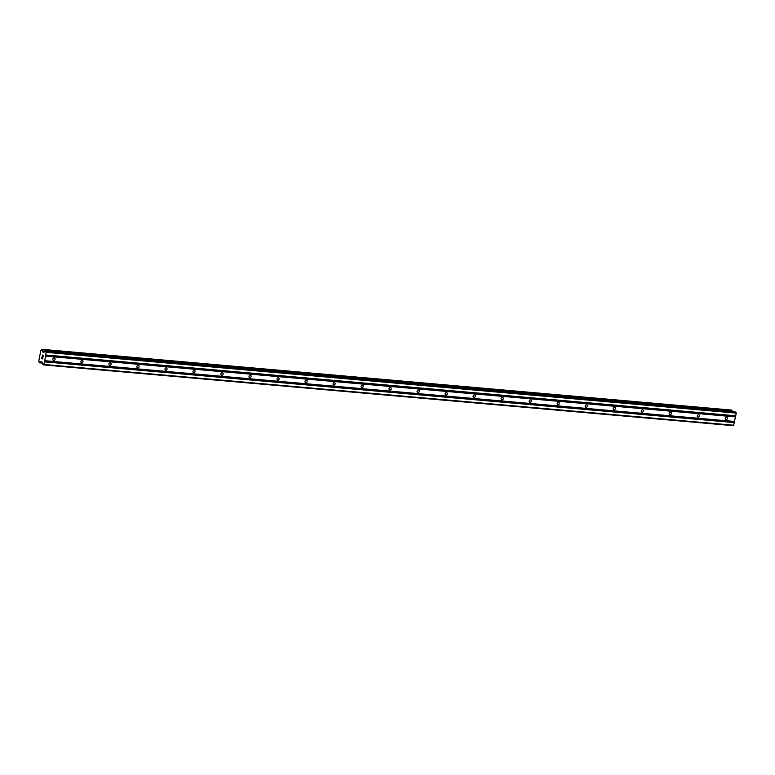 <?xml version="1.0" encoding="UTF-8"?>
<svg xmlns="http://www.w3.org/2000/svg" width="775" height="775" viewBox="0 0 775 775"><rect width="100%" height="100%" fill="white"/><g stroke="black" fill="none" stroke-linecap="round" stroke-linejoin="round"><path stroke-width="1.16" d="M54.192 357.924A1.318 1.124 -62.5 0 1 53.698 360.472A1.318 1.124 -62.5 0 1 54.192 357.924M82.208 360.394A1.318 1.124 -62.5 0 1 81.714 362.933A1.318 1.124 -62.5 0 1 82.208 360.394M110.224 362.855A1.318 1.124 -62.5 0 1 109.74 365.403A1.318 1.124 -62.5 0 1 110.224 362.855M138.241 365.325A1.318 1.124 -62.5 0 1 137.756 367.873A1.318 1.124 -62.5 0 1 138.241 365.325M166.257 367.796A1.318 1.124 -62.5 0 1 165.773 370.334A1.318 1.124 -62.5 0 1 166.257 367.796M194.273 370.266A1.318 1.124 -62.5 0 1 193.789 372.804A1.318 1.124 -62.5 0 1 194.273 370.266M222.289 372.727A1.318 1.124 -62.5 0 1 221.805 375.274A1.318 1.124 -62.5 0 1 222.289 372.727M250.306 375.197A1.318 1.124 -62.5 0 1 249.821 377.735A1.318 1.124 -62.5 0 1 250.306 375.197M278.322 377.667A1.318 1.124 -62.5 0 1 277.838 380.205A1.318 1.124 -62.5 0 1 278.322 377.667M306.338 380.128A1.318 1.124 -62.5 0 1 305.854 382.676A1.318 1.124 -62.5 0 1 306.338 380.128M334.354 382.598A1.318 1.124 -62.5 0 1 333.87 385.136A1.318 1.124 -62.5 0 1 334.354 382.598M362.371 385.068A1.318 1.124 -62.5 0 1 361.886 387.607A1.318 1.124 -62.5 0 1 362.371 385.068M390.387 387.529A1.318 1.124 -62.5 0 1 389.903 390.077A1.318 1.124 -62.5 0 1 390.387 387.529M418.403 389.999A1.318 1.124 -62.5 0 1 417.919 392.547A1.318 1.124 -62.5 0 1 418.403 389.999M446.419 392.47A1.318 1.124 -62.5 0 1 445.935 395.008A1.318 1.124 -62.5 0 1 446.419 392.47M474.436 394.93A1.318 1.124 -62.5 0 1 473.951 397.478A1.318 1.124 -62.5 0 1 474.436 394.93M502.452 397.401A1.318 1.124 -62.5 0 1 501.967 399.948A1.318 1.124 -62.5 0 1 502.452 397.401M530.468 399.871A1.318 1.124 -62.5 0 1 529.984 402.409A1.318 1.124 -62.5 0 1 530.468 399.871M558.484 402.341A1.318 1.124 -62.5 0 1 558 404.879A1.318 1.124 -62.5 0 1 558.484 402.341M586.501 404.802A1.318 1.124 -62.5 0 1 586.016 407.35A1.318 1.124 -62.5 0 1 586.501 404.802M614.517 407.272A1.318 1.124 -62.5 0 1 614.033 409.81A1.318 1.124 -62.5 0 1 614.517 407.272M642.533 409.743A1.318 1.124 -62.5 0 1 642.049 412.281A1.318 1.124 -62.5 0 1 642.533 409.743M670.549 412.203A1.318 1.124 -62.5 0 1 670.065 414.751A1.318 1.124 -62.5 0 1 670.549 412.203M698.566 414.673A1.318 1.124 -62.5 0 1 698.081 417.212A1.318 1.124 -62.5 0 1 698.566 414.673M726.582 417.144A1.318 1.124 -62.5 0 1 726.097 419.682A1.318 1.124 -62.5 0 1 726.582 417.144M41.86 357.101L41.617 358.399L41.86 357.101L42.208 358.544L42.644 358.767L42.858 357.624L42.644 358.767M42.267 357.885L42.141 358.505M42.858 357.624L42.683 358.951L41.617 358.399L42.683 358.951M42.305 356.355L42.46 355.183M42.48 355.028L43.061 356.548L43.293 355.338L43.061 356.548M43.293 355.338L43.071 356.907L42.557 355.231L43.071 356.897M40.891 350.281A1.337 0.659 95 0 0 41.588 349.467L42.199 349.787A1.337 0.659 95 0 0 42.509 351.143L43.729 352.538L45.163 351.114L46.18 351.627L44.756 360.714L43.642 364.928L42.538 364.202L41.908 361.838L40.465 361.857A1.337 0.659 95 0 1 40.465 361.857A1.337 0.659 95 0 0 39.738 362.671L39.128 362.351A1.337 0.659 95 0 0 38.818 361.005L40.862 350.281A1.337 0.659 95 0 1 40.862 350.281L40.93 350.281M42.267 363.01L39.632 362.826L42.276 363.058M43.642 364.928L733.547 425.688L736.25 413.123L735.02 411.874M732.22 411.622A1.337 0.659 95 0 1 732.104 410.537L41.724 349.312M45.57 355.89L735.475 416.65M45.628 356.132L735.533 416.892M45.715 355.144L735.611 415.904M45.841 354.998L735.746 415.758M46.345 352.363L736.25 413.123M46.18 351.627L736.076 412.387M42.586 351.288L44.756 351.482M42.509 351.143L44.873 351.346M40.523 361.867L42.024 361.993M40.581 361.809L41.995 361.935M44.03 364.492L733.935 425.243M44.533 361.847L734.438 422.608M44.485 361.605L734.38 422.365M44.621 360.859L734.526 421.619M44.756 360.714L734.661 421.474M45.212 351.123L735.117 411.883M42.858 352.092L44.107 352.199M42.722 351.869L44.282 352.005M42.199 349.787L732.104 410.537M732.094 410.382L42.189 349.632L732.094 410.392M42.121 349.515L732.026 410.275M41.743 349.322L731.648 410.082M39.738 362.671L42.238 362.894M45.163 351.114L735.068 411.874M40.494 361.867L42.024 362.002"/></g></svg>
